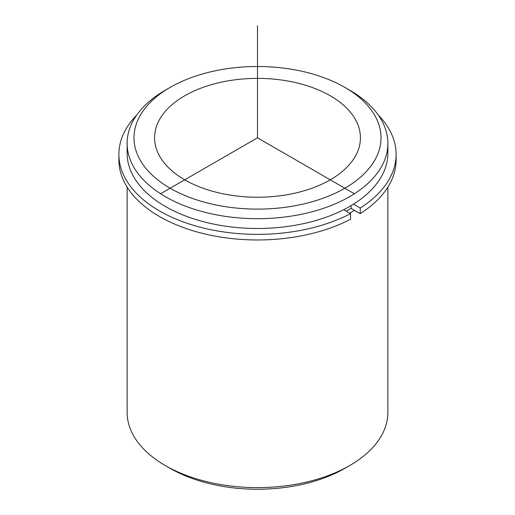 <?xml version="1.0" encoding="UTF-8"?>
<svg xmlns="http://www.w3.org/2000/svg" width="515" height="515" viewBox="0 0 515 515"><rect width="100%" height="100%" fill="white"/><g stroke="black" fill="none" stroke-linecap="round" stroke-linejoin="round"><path stroke-width="0.77" d="M360.243 213.648A138.612 80.025 0 0 0 396.112 159.933L396.112 154.333A138.612 80.025 0 0 1 360.243 208.047L360.243 213.648L351.011 208.324A125.57 72.499 180 0 1 346.292 211.202M356.264 121.077A102.929 59.425 180 0 1 360.429 137.801A102.929 59.425 180 0 1 272.139 196.627A102.929 59.425 180 0 1 158.736 154.532A102.929 59.425 180 0 1 154.571 137.801A102.929 59.425 180 0 1 242.861 78.982A102.929 59.425 180 0 1 356.264 121.077M354.417 210.287A130.372 75.274 180 0 1 349.691 213.159M344.838 87.383L349.691 90.183A130.372 75.274 180 0 1 382.6 122.216A130.372 75.274 180 0 1 387.872 143.408L387.872 153.213A130.372 75.274 180 0 1 276.04 227.72A130.372 75.274 180 0 1 132.4 174.405A130.372 75.274 180 0 1 127.128 153.213L127.128 143.408A130.372 75.274 180 0 1 165.309 90.183L170.162 87.383A123.516 71.308 180 0 1 344.838 87.383A123.516 71.308 180 0 1 376.014 117.729A123.516 71.308 180 0 1 292.275 206.232A123.516 71.308 180 0 1 138.986 157.88A123.516 71.308 180 0 1 170.162 87.383M387.872 143.408A130.372 75.274 180 0 1 276.04 217.916A130.372 75.274 180 0 1 132.4 164.6A130.372 75.274 180 0 1 127.128 143.408M387.872 187.106L387.872 412.335A130.372 75.274 180 0 1 349.691 465.56A130.372 75.274 180 0 1 165.309 465.56A130.372 75.274 180 0 1 132.4 433.527A130.372 75.274 180 0 1 127.128 412.335L127.128 187.106M349.691 465.56L344.838 468.36A123.516 71.308 180 0 1 170.162 468.36L165.309 465.56M118.888 154.333L118.888 159.933A138.612 80.025 0 0 0 201.301 233.089A138.612 80.025 0 0 0 350.541 219.255L350.541 213.648A138.612 80.025 0 0 1 201.301 227.488A138.612 80.025 0 0 1 118.888 154.333A138.612 80.025 0 0 1 136.707 115.083M396.112 154.333A138.612 80.025 0 0 0 378.293 115.083M343.685 209.695L350.541 213.648M351.011 208.324L351.011 205.659M360.243 208.047L353.49 204.146M354.539 193.833L257.5 137.801L160.461 193.833M257.5 137.801L257.5 25.75"/></g></svg>
